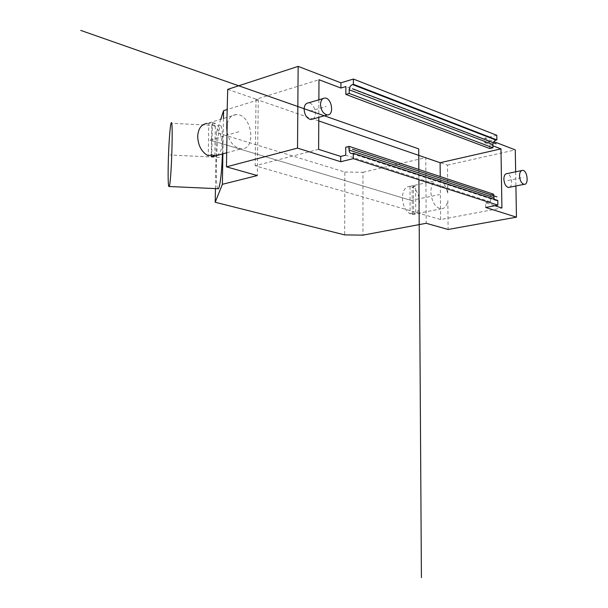 <?xml version="1.0" encoding="UTF-8"?>
<svg xmlns="http://www.w3.org/2000/svg" width="608" height="608" viewBox="0 0 608 608"><rect width="100%" height="100%" fill="white"/><g stroke="black" fill="none" stroke-linecap="round" stroke-linejoin="round"><path stroke-width="0.46" stroke-dasharray="3.04 2.28" d="M509.542 187.249C513.479 185.676 511.214 173.538 506.996 173.645M312.869 119.024C318.052 116.272 314.26 102.44 308.431 102.896M318.767 120.924L256.021 99.309L318.987 79.716M318.881 99.803L318.782 117.352M318.615 149.348L255.185 165.748L440.602 219.541L501.912 208.012M256.021 99.309L255.185 165.748M217.664 188.7C216.585 186.018 216.136 178.418 216.304 165.9C216.554 148.413 218.576 128.144 220.377 125.788C222.209 124.883 222.908 134.284 222.46 153.976M227.035 132.065C229.391 142.226 234.194 147.79 241.437 148.755C257.146 149.538 251.545 113.339 236.132 114.616L207.146 123.424L208.818 123.515L208.232 155.823M214.806 155.709L215.369 123.386L212.367 122.436L208.818 123.515M212.367 122.436L211.789 154.835M211.28 154.979L211.82 124.458C222.574 128.964 225.872 150.837 216.532 155.602M211.82 124.458L215.369 123.386M236.132 114.616C231.602 115.011 228.608 118.074 227.164 123.804M227.711 89.368L258.256 99.894L257.321 175.56M258.256 99.894L227.392 109.47M223.463 118.469L222.885 153.854M220.757 119.29L216.402 132.552L344.812 172.026L344.675 234.901M215.445 188.602L216.402 132.552M344.812 172.026L362.968 172.284L362.953 235.144M362.968 172.284L425.752 157.624L426.216 223.288M425.752 157.624L447.496 165.118L447.769 193.747C446.09 185.66 442.791 181.169 437.874 180.28C433.481 180.682 431.14 184.543 430.852 191.862C431.68 201.666 435.032 207.343 440.906 208.886C444.524 208.802 446.834 206.044 447.83 200.617L448.111 229.482M409.997 186.428L410.142 213.811C405.422 210.908 402.838 205.572 402.405 197.798C402.716 190.616 405.095 186.816 409.518 186.398L413.478 185.676L413.638 213.127L415.773 213.742L415.606 186.344L413.478 185.676M410.142 213.811L413.638 213.127M412.277 214.426L412.125 187.097C421.739 191.292 422.089 215.604 412.482 214.442L415.773 213.742M412.125 187.097L415.606 186.344M489.714 148.519L489.615 141.611L484.812 142.728L484.751 138.145L493.84 141.641M496.797 135.288L484.751 138.145M489.615 141.611L345.876 86.556M447.496 165.118L515.272 149.887M515.66 171.821L515.903 185.972M484.812 142.728L492.906 145.806M485.716 207.465L485.648 202.806L494.79 205.732M440.602 219.541L440.23 176.54M485.648 202.806L490.489 201.871L345.724 155.177M490.489 201.871L490.382 194.872L345.747 147.204M490.382 194.872L493.628 194.233M494.114 199.249L496.462 200.663L497.8 200.45M418.851 169.457L418.912 179.748M210.034 140.091L411.137 200.42L210.034 140.091L239.066 131.685M219.366 157.381L170.111 154.994M411.137 200.42L439.523 194.583M507.764 180.553L523.412 177.338M309.768 111.226L326.162 106.484M496.987 200.61L352.458 153.505M521.588 170.574L522.629 170.354M322.985 98.587L324.816 98.048M220.377 125.788L171.099 123.249M226.7 152.806L241.437 148.755M412.482 214.442L440.906 208.886M409.518 186.398L437.874 180.28M496.462 200.663L351.918 153.581"/><path stroke-width="0.91" d="M519.528 175.948C519.62 172.368 520.653 170.506 522.629 170.354C527.486 170.331 529.059 185.007 524.134 184.323C521.489 183.532 519.954 180.736 519.528 175.948M521.588 170.574L506.996 173.645C505.005 173.797 503.964 175.644 503.865 179.185C504.275 183.935 505.818 186.694 508.478 187.469L509.542 187.249M497.868 205.147L497.8 200.45L353.301 153.292L353.294 158.642L497.868 205.147L485.716 207.465L516.45 217.155L448.111 229.482L426.216 223.288L362.953 235.144L344.675 234.901L215.209 202.259L215.445 188.602M320.522 104.454C320.728 100.464 322.156 98.321 324.816 98.048C331.816 97.637 334.529 115.406 327.393 114.92C323.357 114.023 321.062 110.534 320.522 104.454M322.985 98.587L308.431 102.896C305.771 103.178 304.327 105.298 304.114 109.25C304.654 115.254 306.941 118.689 310.992 119.556L312.869 119.024M222.885 153.854L222.384 184.308L257.321 175.56L226.472 166.843L297.517 148.109L298.148 66.378L340.928 82.832L340.913 88.046L318.987 79.716L318.881 99.803M318.782 117.352L318.615 149.348L340.723 156.423L340.708 161.728L297.517 148.109M168.241 163.62C168.614 146.057 170.035 125.651 171.099 123.249C173.47 115.36 171.486 182.354 169.222 186.512C168.264 187.606 167.937 179.968 168.241 163.62M222.46 153.976C221.662 172.87 220.347 184.452 218.523 188.738L217.664 188.7M227.164 123.804L227.035 132.065L226.716 127.809L227.711 89.368L298.148 66.378M216.532 155.602L212.352 156.758L211.25 156.689L214.806 155.709L211.789 154.835L208.232 155.823C201.598 152.076 198.086 145.601 197.684 136.39C198.238 128.493 201.392 124.176 207.146 123.424M211.25 156.689L211.28 154.979M227.035 132.065L226.472 166.843M227.392 109.47L223.592 110.648L223.463 118.469M223.592 110.648L220.757 119.29M215.209 202.259L222.384 184.308M492.936 147.782L349.19 93.442L349.197 89.764C349.402 87.157 350.52 85.416 352.549 84.558L353.392 84.307L496.873 139.908L496.06 140.098C494.106 140.782 493.042 142.264 492.883 144.544L492.936 147.782L489.714 148.519L345.861 94.422L349.19 93.442M496.873 139.908L496.797 135.288L353.4 79.04L353.392 84.307M340.913 88.046L345.876 86.556L345.861 94.422M340.928 82.832L353.4 79.04M493.84 141.641L515.272 149.887L515.66 171.821M353.294 158.642L340.708 161.728M515.903 185.972L516.45 217.155M492.906 145.806L500.977 148.876L440.108 162.724L318.767 120.924M494.79 205.732L501.912 208.012L500.977 148.876M440.23 176.54L440.108 162.724M494.114 199.249L493.628 194.233L349.098 146.353L345.747 147.204L345.724 155.177L340.723 156.423M353.301 153.292L351.918 153.581C350.162 153.482 349.22 152.319 349.091 150.077L349.098 146.353M418.851 169.457L418.722 148.892L80.742 30.4M418.912 179.748L421.412 577.6M496.12 143.8L352.541 88.768M496.926 196.863L352.458 149.226M492.883 144.544L349.197 89.764M496.06 140.098L352.549 84.558M493.673 197.501L349.091 150.077M508.478 187.469L524.134 184.323M310.992 119.556L327.393 114.92M218.523 188.738L169.222 186.512M212.352 156.758L226.7 152.806"/></g></svg>
